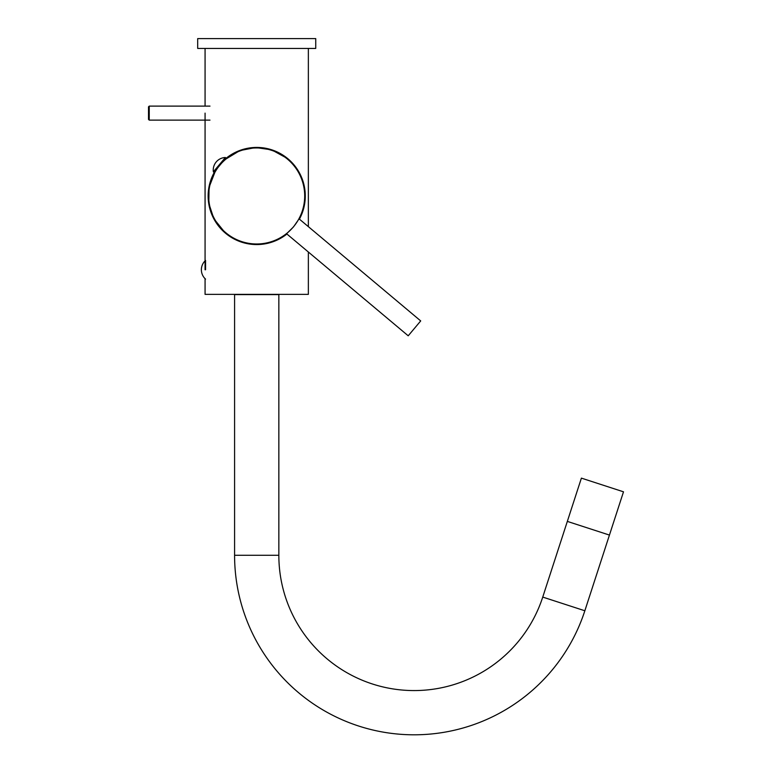 <?xml version="1.0" encoding="UTF-8"?>
<svg xmlns="http://www.w3.org/2000/svg" width="772" height="772" viewBox="0 0 772 772"><rect width="100%" height="100%" fill="white"/><g stroke="black" fill="none" stroke-linecap="round" stroke-linejoin="round"><path stroke-width="1.16" d="M205.072 278.653L205.072 294.364L308.356 294.364L308.356 252.01M215.156 170.853A48.568 48.568 0 0 0 286.923 234.022L286.036 234.707M299.845 218.322L299.411 219.142A48.568 48.568 0 0 0 287.917 158.771M224.334 159.997L239.86 150.588L255.648 147.539L271.638 149.836L287.898 158.762A48.568 48.568 0 0 0 224.739 159.437L227.711 157.025M305.201 193.135L305.201 198.858M304.95 201.656L304.564 204.329M304.052 206.867L303.425 209.289M303.251 209.887L302.692 211.644M301.842 213.94L300.935 216.083M300.906 216.141L299.874 218.264M281.278 237.892L280.776 238.181M275.913 240.603L270.47 242.572M267.71 243.305L264.989 243.855M259.517 244.483L254.123 244.492M248.652 243.894L246.017 243.373M243.18 242.64L237.728 240.7M233.269 238.529L232.353 238.017M227.557 234.833L223.793 231.706M220.821 228.715L218.408 225.858M217.82 225.086L215.446 221.603M214.886 220.676L212.541 216.179M212.474 216.044L211.596 213.979M210.746 211.692L210.196 209.974M210.013 209.357L209.395 206.944M208.874 204.397L208.479 201.704M208.228 198.877L208.228 193.106M208.479 190.288L208.874 187.596M209.395 185.039L210.023 182.597M210.206 181.989L210.775 180.223M211.634 177.917L212.551 175.784M212.58 175.707L214.944 171.21M232.555 153.86L234.205 152.952M237.93 151.196L243.383 149.285M246.046 148.61L248.854 148.06M254.326 147.481L259.72 147.52M265.192 148.166L267.633 148.668M270.673 149.469L276.115 151.466M286.19 157.391L289.876 160.508M292.8 163.49L295.174 166.327M295.579 166.868L298.069 170.525M298.639 171.48L299.893 173.768M299.922 173.816L300.955 175.948M301.003 176.055L301.881 178.139M302.711 180.407L303.261 182.115M303.435 182.732L304.052 185.126M304.564 187.644L304.95 190.327M224.295 159.958L222.548 162.043M217.347 168.238L215.6 170.322M219.904 165.102A48.009 48.009 -50 0 1 287.541 159.186A48.009 48.009 -50 0 1 293.457 226.833A48.009 48.009 130 0 1 225.82 232.748A48.009 48.009 130 0 1 219.904 165.102M299.082 218.862L293.514 226.881L286.595 233.742M287.898 158.762A48.568 48.568 -50 0 1 299.382 219.113M286.894 233.993A48.568 48.568 130 0 1 225.463 233.173L213.844 218.708L208.807 203.354L209.067 187.287L215.639 170.361M225.955 157.98L213.94 172.301L213.371 171.828A12.535 12.535 -50 0 1 216.179 161.985A12.535 12.535 0 0 0 213.371 171.828L225.385 157.507A12.535 12.535 130 0 0 216.179 161.985A12.535 12.535 0 0 1 225.385 157.507L225.955 157.98M286.576 233.733L408.214 335.801L420.701 320.92L299.063 218.843M234.582 294.605L278.846 294.605L278.846 555.29A135.254 135.254 0 0 0 542.745 597.084L567.333 521.399L609.436 535.073L567.333 521.399L581.393 478.129L623.496 491.812L584.848 610.768A179.529 179.529 0 0 1 234.582 555.29L234.582 294.605L278.846 294.605M256.709 38.6L315.738 38.6L315.738 48.433L197.69 48.433L197.69 38.6L256.709 38.6M205.555 279.117A12.535 12.535 0 0 1 205.555 260.425L205.555 269.766M148.504 113.117L148.504 106.845L148.504 119.39L149.247 120.123L149.247 106.111L148.504 106.845M278.846 555.29L234.582 555.29M542.745 597.084L584.848 610.768M308.356 226.65L308.356 48.433M205.072 269.766L205.072 113.117M205.072 106.111L205.072 48.433M209.984 120.123L149.247 120.123M209.984 106.111L149.247 106.111"/></g></svg>
